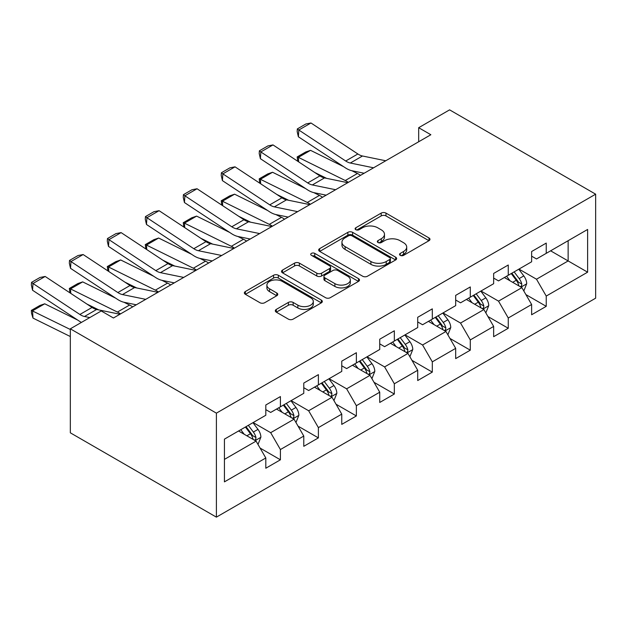 <?xml version="1.0" encoding="UTF-8"?>
<svg xmlns="http://www.w3.org/2000/svg" width="627" height="627" viewBox="0 0 627 627"><rect width="100%" height="100%" fill="white"/><g stroke="black" fill="none" stroke-linecap="round" stroke-linejoin="round"><path stroke-width="0.94" d="M400.245 255.354A2.367 1.364 0 0 0 403.592 255.354L428.978 240.697A3.378 1.952 0 0 0 429.973 239.318A3.378 1.952 0 0 0 428.978 237.939L385.973 213.109A3.378 1.952 0 0 0 381.192 213.109L355.807 227.766A2.367 1.364 0 0 0 355.109 228.73A2.367 1.364 0 0 0 355.807 229.694A2.367 1.364 0 0 0 359.153 229.694L362.437 227.797A10.816 6.246 0 0 1 377.728 227.797L381.31 229.866A10.816 6.246 0 0 1 384.476 234.286A10.816 6.246 0 0 1 381.31 238.699L378.026 240.596A2.367 1.364 0 0 0 377.336 241.56A2.367 1.364 0 0 0 378.026 242.524A2.367 1.364 0 0 0 381.373 242.524L384.657 240.627A10.816 6.246 0 0 1 399.948 240.627L403.529 242.696A10.816 6.246 0 0 1 406.704 247.116A10.816 6.246 0 0 1 403.529 251.529L400.245 253.426A2.367 1.364 0 0 0 399.556 254.39A2.367 1.364 0 0 0 400.245 255.354L400.245 253.426M276.295 309.401A3.378 1.952 0 0 0 275.308 310.78A3.378 1.952 0 0 0 276.295 312.16L288.365 319.127A3.378 1.952 0 0 0 293.146 319.127L321.337 302.849A3.378 1.952 0 0 0 322.325 301.469A3.378 1.952 0 0 0 321.337 300.09L278.325 275.253A3.378 1.952 0 0 0 273.552 275.253L245.353 291.531A3.378 1.952 0 0 0 244.365 292.911A3.378 1.952 0 0 0 245.353 294.29L259.931 302.708A3.378 1.952 0 0 0 264.712 302.708L276.773 295.74A3.378 1.952 0 0 0 277.769 294.361A3.378 1.952 0 0 0 276.773 292.981L269.547 288.812A9.037 5.22 0 0 1 266.898 285.12A9.037 5.22 0 0 1 272.479 280.3A9.037 5.22 0 0 1 282.33 281.429L310.647 297.778A9.037 5.22 0 0 1 313.296 301.469A9.037 5.22 0 0 1 307.716 306.289A9.037 5.22 0 0 1 297.864 305.153L293.146 302.433A3.378 1.952 0 0 0 288.365 302.433L276.295 309.401L276.295 312.16M595.65 194.182L449.598 109.858L418.679 127.704L430.851 134.734L113.424 317.999L101.253 310.968L70.334 328.814L216.393 413.146L595.65 194.182L595.65 298.186L216.393 517.142L216.393 413.146M362.672 276.225A3.378 1.952 0 0 0 367.453 276.225L395.645 259.946A3.378 1.952 0 0 0 396.64 258.567A3.378 1.952 0 0 0 395.645 257.188L352.64 232.351A3.378 1.952 0 0 0 347.86 232.351L319.668 248.629A3.378 1.952 0 0 0 318.673 250.008A3.378 1.952 0 0 0 319.668 251.388L362.672 276.225M312.364 255.871A2.367 1.364 0 0 1 314.77 256.2L314.77 253.394L358.495 278.639A3.378 1.952 0 0 1 359.483 280.018A3.378 1.952 0 0 1 358.495 281.398L330.296 297.676A3.378 1.952 0 0 1 325.523 297.676L282.511 272.839L282.511 270.08A3.378 1.952 0 0 0 281.523 271.46A3.378 1.952 0 0 0 282.511 272.839M282.511 270.08L294.58 263.113A3.378 1.952 0 0 1 299.353 263.113L316.8 273.184A3.378 1.952 0 0 0 321.58 273.184L329.583 268.568A3.378 1.952 0 0 0 330.57 267.188A3.378 1.952 0 0 0 329.583 265.809L311.423 255.322A2.367 1.364 0 0 1 310.726 254.358A2.367 1.364 0 0 1 312.191 253.096A2.367 1.364 0 0 1 314.77 253.394M260.087 448.07L280.41 459.803L280.41 449.543L303.781 436.055L303.781 446.314L318.391 437.881L318.391 427.622L341.754 414.126L341.754 424.385L356.363 415.952L356.363 405.693L379.735 392.204L379.735 402.463L394.336 394.03L394.336 383.771L417.707 370.275L417.707 380.542L432.309 372.109L432.309 361.85L455.68 348.353L455.68 358.613L470.289 350.179L470.289 339.92L493.653 326.432L493.653 336.691L508.262 328.258L508.262 317.999L531.625 304.503L531.625 314.762L546.235 306.337L546.235 296.069L587.617 272.181L587.617 229.458L568.14 240.697L568.14 260.942L587.617 272.181M280.41 459.803L265.809 468.236L265.809 457.976L224.427 481.865L224.427 439.143L265.809 415.254L265.809 404.995L280.41 396.562L280.41 406.821L303.781 393.325L303.781 383.066L318.391 374.632L318.391 384.892L341.754 371.403L341.754 361.144L356.363 352.711L356.363 362.97L379.735 349.482L379.735 339.215L394.336 330.79L394.336 341.049L417.707 327.553L417.707 317.293L432.309 308.86L432.309 319.119L455.68 305.631L455.68 295.372L470.289 286.939L470.289 297.198L493.653 283.702L493.653 273.443L508.262 265.009L508.262 275.277L531.625 261.78L531.625 251.521L546.235 243.088L546.235 253.347L587.617 229.458M276.515 409.07L294.047 419.189L270.676 432.677L253.151 422.559M265.809 409.627L270.676 412.441L280.41 406.821M270.676 432.677L280.41 449.543M294.047 419.189L303.781 436.055M314.495 387.141L332.02 397.259L308.649 410.756L291.124 400.637M303.781 387.705L308.649 390.519L318.391 384.892M308.649 410.756L318.391 427.622M332.02 397.259L341.754 414.126M352.468 365.22L369.993 375.338L346.629 388.826L329.097 378.708M341.754 365.784L346.629 368.59L356.363 362.97M346.629 388.826L356.363 405.693M369.993 375.338L379.735 392.204M390.441 343.298L407.965 353.416L384.602 366.905L367.069 356.787M379.735 343.855L384.602 346.668L394.336 341.049M384.602 366.905L394.336 383.771M407.965 353.416L417.707 370.275M428.413 321.369L445.946 331.487L422.574 344.983L405.05 334.865M417.707 321.933L422.574 324.747L432.309 319.119M422.574 344.983L432.309 361.85M445.946 331.487L455.68 348.353M466.394 299.447L483.919 309.566L460.547 323.054L443.023 312.936M455.68 300.012L460.547 302.817L470.289 297.198M460.547 323.054L470.289 339.92M483.919 309.566L493.653 326.432M504.367 277.518L521.891 287.644L498.52 301.132L480.995 291.014M493.653 278.082L498.52 280.896L508.262 275.277M498.52 301.132L508.262 317.999M521.891 287.644L531.625 304.503M550.616 250.816L568.14 260.942L536.5 279.211L518.968 269.093M531.625 256.161L536.5 258.967L546.235 253.347M536.5 279.211L546.235 296.069M70.334 328.814L70.334 432.818L216.393 517.142M418.679 127.704L418.679 141.757M224.427 459.379L256.075 441.11L238.542 430.992M256.075 441.11L265.809 457.976M525.912 294.596L546.235 306.337M487.931 316.525L508.262 328.258M449.959 338.447L470.289 350.179M411.986 360.368L432.309 372.109M374.013 382.298L394.336 394.03M336.033 404.219L356.363 415.952M298.06 426.141L318.391 437.881M401.194 255.691L403.529 254.343A10.816 6.246 0 0 0 406.704 249.922L406.704 247.116M384.476 234.286L384.476 237.092A10.816 6.246 0 0 1 381.31 241.513L378.974 242.861M428.939 240.729L385.973 215.923A3.378 1.952 0 0 0 381.192 215.923L356.747 230.031M395.606 259.97L352.64 235.164A3.378 1.952 0 0 0 347.86 235.164L319.707 251.419M389.673 259.531A2.367 1.364 0 0 0 390.37 258.567A2.367 1.364 0 0 0 389.673 257.595L351.919 235.799A2.367 1.364 0 0 0 348.581 235.799L345.109 237.805A10.816 6.246 0 0 0 341.942 242.218A10.816 6.246 0 0 0 345.109 246.63L370.918 261.53A10.816 6.246 0 0 0 386.208 261.53L389.673 259.531L389.673 262.337A2.367 1.364 0 0 0 390.37 261.373L390.37 258.567M341.942 242.218L341.942 245.024A10.816 6.246 0 0 0 345.109 249.444L345.109 246.63M389.673 262.337L386.208 264.343A10.816 6.246 0 0 1 370.918 264.343L345.109 249.444M282.558 272.87L294.58 265.926L294.58 263.113M330.57 267.188L330.57 269.994A3.378 1.952 0 0 1 329.583 271.373L321.58 275.998A3.378 1.952 0 0 1 316.8 275.998L299.353 265.926A3.378 1.952 0 0 0 294.58 265.926M314.77 256.2L358.448 281.421M334.896 283.639A9.037 5.22 0 0 0 344.748 284.768A9.037 5.22 0 0 0 350.328 279.948A9.037 5.22 0 0 0 347.679 276.256L337.702 270.496A3.378 1.952 0 0 0 332.929 270.496L324.919 275.12A3.378 1.952 0 0 0 323.932 276.499A3.378 1.952 0 0 0 324.919 277.879L334.896 283.639L334.896 286.445A9.037 5.22 0 0 0 344.748 287.581A9.037 5.22 0 0 0 350.328 282.753L350.328 279.948M323.932 276.499L323.932 279.305A3.378 1.952 0 0 0 324.919 280.684L324.919 277.879M334.896 286.445L324.919 280.684M313.296 301.469L313.296 304.275A9.037 5.22 0 0 1 307.716 309.095A9.037 5.22 0 0 1 297.864 307.967L293.146 305.239A3.378 1.952 0 0 0 288.365 305.239L276.342 312.183M266.898 285.12L266.898 287.926A9.037 5.22 0 0 0 269.547 291.618L269.547 288.812M276.734 295.764L269.547 291.618M321.29 302.872L278.325 278.067A3.378 1.952 0 0 0 273.552 278.067L245.4 294.322M523.811 290.975L526.711 283.678A9.123 5.267 -120 0 0 523.796 275.911L518.772 269.202M297.794 161.296L297.174 156.93L305.694 152.008L310.537 150.339L343.588 166.657M351.794 170.709L357.429 173.491A25.817 14.907 60 0 1 360.533 175.325M510.017 280.786L506.6 276.233M310.537 150.339L298.374 157.361L345.258 180.521A25.817 14.907 60 0 1 348.361 182.355M297.174 156.93L298.374 157.361L298.64 161.852M326.612 178.358L314.73 172.488M520.481 286.829L521.586 285.661L521.789 284.062A9.123 5.267 -120 0 0 519.172 278.576L514.148 271.875M511.867 273.192L517.44 280.63A4.648 2.68 60 0 1 518.286 282.04L521.789 284.062M511.232 273.56L516.256 280.269A9.123 5.267 60 0 1 518.866 285.755M373.574 167.801L350.313 163.028A17.211 9.938 60 0 1 345.696 161.006L298.813 130.016L298.374 136.772L345.258 167.762A25.817 14.907 -120 0 0 352.178 170.795L364.138 173.248M385.746 160.771L362.484 155.998A17.211 9.938 60 0 1 357.868 153.976L310.984 122.986L298.813 130.016L297.347 128.903L305.866 123.981L310.984 122.986M298.374 136.772L297.174 131.607L297.347 128.903M485.839 312.897L488.739 305.6A9.123 5.267 -120 0 0 485.823 297.833L480.799 291.124M259.821 183.217L259.194 178.852L267.713 173.938L272.565 172.26L305.615 188.578M313.821 192.63L319.457 195.412A25.817 14.907 60 0 1 322.56 197.254M472.045 302.708L468.628 298.154M272.565 172.26L260.393 179.283L307.285 202.443A25.817 14.907 60 0 1 310.389 204.277M259.194 178.852L260.393 179.283L260.667 183.782M288.639 200.279L276.75 194.409M482.508 308.75L483.613 307.583L483.809 305.992A9.123 5.267 -120 0 0 481.199 300.505L476.175 293.797M473.887 295.113L479.467 302.559A4.648 2.68 60 0 1 480.306 303.97L483.809 305.992M473.252 295.482L478.276 302.19A9.123 5.267 60 0 1 480.893 307.677M447.866 334.818L450.758 327.529A9.123 5.267 -120 0 0 447.85 319.754L442.827 313.053M221.84 205.147L221.221 200.773L229.741 195.859L234.592 194.182L267.643 210.507M275.849 214.559L281.484 217.342A25.817 14.907 60 0 1 284.587 219.176M434.064 324.637L430.655 320.076M234.592 194.182L222.42 201.212L269.312 224.364A25.817 14.907 60 0 1 272.416 226.206M221.221 200.773L222.42 201.212L222.695 205.703M250.659 222.201L238.777 216.331M444.527 330.672L445.64 329.504L445.836 327.913A9.123 5.267 -120 0 0 443.226 322.427L438.202 315.718M435.914 317.043L441.486 324.48A4.648 2.68 60 0 1 442.333 325.891L445.836 327.913M435.279 317.411L440.303 324.112A9.123 5.267 60 0 1 442.913 329.598M335.602 189.722L312.34 184.949A17.211 9.938 60 0 1 307.724 182.927L260.832 151.938L260.393 158.694L307.285 189.683A25.817 14.907 -120 0 0 314.205 192.716L326.165 195.169M347.773 182.692L324.504 177.919A17.211 9.938 60 0 1 319.895 175.905L273.004 144.915L260.832 151.938L259.374 150.825L267.894 145.911L273.004 144.915M260.393 158.694L259.194 153.529L259.374 150.825M297.629 211.644L274.36 206.871A17.211 9.938 60 0 1 269.751 204.849L222.859 173.867L222.42 180.623L269.312 211.605A25.817 14.907 -120 0 0 276.233 214.638L288.193 217.091M309.801 204.621L286.531 199.848A17.211 9.938 60 0 1 281.923 197.826L235.031 166.837L222.859 173.867L221.402 172.754L229.921 167.832L235.031 166.837M222.42 180.623L221.221 175.45L221.402 172.754M409.893 356.747L412.785 349.451A9.123 5.267 -120 0 0 409.878 341.684L404.854 334.975M183.868 227.068L183.249 222.703L191.768 217.781L196.619 216.111L229.67 232.429M237.868 236.481L243.511 239.263A25.817 14.907 60 0 1 246.607 241.105M396.092 346.559L392.682 342.005M196.619 216.111L184.448 223.134L231.339 246.293A25.817 14.907 60 0 1 234.443 248.127M183.249 222.703L184.448 223.134L184.722 227.625M212.686 244.13L200.805 238.26M406.555 352.601L407.66 351.433L407.863 349.842A9.123 5.267 -120 0 0 405.254 344.348L400.23 337.647M397.941 338.964L403.514 346.402A4.648 2.68 60 0 1 404.36 347.82L407.863 349.842M397.306 339.332L402.33 346.041A9.123 5.267 60 0 1 404.94 351.528M371.921 378.669L374.813 371.372A9.123 5.267 -120 0 0 371.905 363.605L366.881 356.896M145.895 248.99L145.276 244.624L153.795 239.71L158.647 238.033L191.69 254.35M199.895 258.402L205.531 261.185A25.817 14.907 60 0 1 208.634 263.026M358.119 368.48L354.71 363.926M158.647 238.033L146.475 245.063L193.359 268.215A25.817 14.907 60 0 1 196.463 270.057M145.276 244.624L146.475 245.063L146.742 249.554M174.714 266.052L162.832 260.181M368.582 374.523L369.687 373.355L369.891 371.764A9.123 5.267 -120 0 0 367.273 366.278L362.249 359.569M359.969 360.886L365.541 368.331A4.648 2.68 60 0 1 366.387 369.742L369.891 371.764M359.334 361.254L364.358 367.963A9.123 5.267 60 0 1 366.967 373.449M333.94 400.59L336.84 393.301A9.123 5.267 -120 0 0 333.925 385.527L328.901 378.826M107.922 270.919L107.295 266.553L115.823 261.631L120.666 259.954L153.717 276.28M161.923 280.332L167.558 283.114A25.817 14.907 60 0 1 170.662 284.948M320.146 390.409L316.729 385.848M120.666 259.954L108.495 266.984L155.386 290.136A25.817 14.907 60 0 1 158.49 291.978M107.295 266.553L108.495 266.984L108.769 271.475M136.741 287.973L124.851 282.111M330.609 396.444L331.714 395.276L331.91 393.685A9.123 5.267 -120 0 0 329.3 388.199L324.277 381.49M321.996 382.815L327.568 390.253A4.648 2.68 60 0 1 328.407 391.663L331.91 393.685M321.353 383.183L326.385 389.884A9.123 5.267 60 0 1 328.995 395.371M259.656 233.573L236.387 228.8A17.211 9.938 60 0 1 231.778 226.778L184.887 195.789L184.448 202.545L231.339 233.534A25.817 14.907 -120 0 0 238.252 236.567L250.22 239.02M271.828 226.543L248.558 221.77A17.211 9.938 60 0 1 243.95 219.748L197.058 188.758L184.887 195.789L183.421 194.676L191.94 189.754L197.058 188.758M184.448 202.545L183.249 197.38L183.421 194.676M221.684 255.495L198.414 250.722A17.211 9.938 60 0 1 193.798 248.7L146.914 217.71L146.475 224.466L193.359 255.455A25.817 14.907 -120 0 0 200.279 258.489L212.247 260.942M233.847 248.464L210.586 243.699A17.211 9.938 60 0 1 205.969 241.677L159.086 210.688L146.914 217.71L145.448 216.597L153.968 211.683L159.086 210.688M146.475 224.466L145.276 219.301L145.448 216.597M183.703 277.416L160.441 272.651A17.211 9.938 60 0 1 155.825 270.629L108.933 239.639L108.495 246.395L155.386 277.377A25.817 14.907 -120 0 0 162.307 280.41L174.267 282.871M195.875 270.394L172.613 265.621A17.211 9.938 60 0 1 167.997 263.599L121.105 232.609L108.933 239.639L107.476 238.526L115.995 233.605L121.105 232.609M108.495 246.395L107.295 241.23L107.476 238.526M295.968 422.52L298.867 415.223A9.123 5.267 -120 0 0 295.952 407.456L290.928 400.747M69.95 292.84L69.323 288.475L77.842 283.553L82.693 281.884L115.744 298.201M123.95 302.253L129.585 305.035A25.817 14.907 60 0 1 132.689 306.877M282.174 412.331L278.756 407.777M82.693 281.884L70.522 288.906L117.414 312.066A25.817 14.907 60 0 1 120.517 313.9M69.323 288.475L70.522 288.906L70.796 293.405M98.768 309.903L86.879 304.032M292.637 418.374L293.742 417.206L293.938 415.615A9.123 5.267 -120 0 0 291.328 410.129L286.304 403.42M284.015 404.736L289.596 412.182A4.648 2.68 60 0 1 290.434 413.593L293.938 415.615M283.38 405.105L288.404 411.814A9.123 5.267 60 0 1 291.014 417.3M145.73 299.345L122.461 294.572A17.211 9.938 60 0 1 117.852 292.55L70.961 261.561L70.522 268.317L117.414 299.306A25.817 14.907 -120 0 0 124.334 302.339L136.294 304.793M157.902 292.315L134.633 287.542A17.211 9.938 60 0 1 130.024 285.52L83.132 254.538L70.961 261.561L69.503 260.448L78.022 255.534L83.132 254.538M70.522 268.317L69.323 263.152L69.503 260.448M257.995 444.441L260.887 437.144A9.123 5.267 -120 0 0 257.979 429.377L252.955 422.669M44.721 303.805L32.549 310.835L32.988 318.093L31.522 313.304L31.35 310.396L39.869 305.482L44.721 303.805L77.772 320.123M244.193 434.252L240.784 429.699M31.35 310.396L70.334 329.496M70.334 336.542L32.988 318.093M254.656 440.295L255.761 439.127L255.965 437.536A9.123 5.267 -120 0 0 253.355 432.05L248.331 425.341M246.043 426.666L251.615 434.103A4.648 2.68 60 0 1 252.462 435.514L255.965 437.536M245.408 427.026L250.432 433.735A9.123 5.267 60 0 1 253.042 439.221M89.794 317.583L84.488 316.494A17.211 9.938 60 0 1 79.88 314.472L32.988 283.49L32.549 290.238L79.441 321.228A25.817 14.907 -120 0 0 81.424 322.419M119.929 314.245L96.66 309.472A17.211 9.938 60 0 1 92.051 307.449L45.16 276.46L32.988 283.49L31.522 282.369L40.042 277.455L45.16 276.46M32.549 290.238L31.35 285.073L31.522 282.369M403.529 254.343L403.529 251.529M378.026 242.524L378.026 240.596M381.31 241.513L381.31 238.699M355.807 229.694L355.807 227.766M381.192 215.923L381.192 213.109M385.973 215.923L385.973 213.109M428.978 240.697L428.978 237.939M319.668 251.388L319.668 248.629M347.86 235.164L347.86 232.351M352.64 235.164L352.64 232.351M395.645 259.946L395.645 257.188M370.918 264.343L370.918 261.53M386.208 264.343L386.208 261.53M299.353 265.926L299.353 263.113M316.8 275.998L316.8 273.184M321.58 275.998L321.58 273.184M329.583 271.373L329.583 268.568M358.495 281.398L358.495 278.639M288.365 305.239L288.365 302.433M293.146 305.239L293.146 302.433M297.864 307.967L297.864 305.153M276.773 295.74L276.773 292.981M245.353 294.29L245.353 291.531M273.552 278.067L273.552 275.253M278.325 278.067L278.325 275.253M321.337 302.849L321.337 300.09M520.99 287.119L526.649 283.851M519.172 278.576L523.796 275.911M512.682 282.322L516.256 280.269M357.429 173.491L345.258 180.521M350.313 163.028L362.484 155.998M345.696 161.006L357.868 153.976M483.017 309.048L488.676 305.78M481.199 300.505L485.823 297.833M474.71 304.252L478.276 302.19M319.457 195.412L307.285 202.443M445.045 330.97L450.703 327.702M443.226 322.427L447.85 319.754M436.737 326.173L440.303 324.112M281.484 217.342L269.312 224.364M312.34 184.949L324.504 177.919M307.724 182.927L319.895 175.905M274.36 206.871L286.531 199.848M269.751 204.849L281.923 197.826M407.072 352.891L412.731 349.623M405.254 344.348L409.878 341.684M398.764 348.095L402.33 346.041M243.511 239.263L231.339 246.293M369.091 374.821L374.75 371.552M367.273 366.278L371.905 363.605M360.791 370.024L364.358 367.963M205.531 261.185L193.359 268.215M331.119 396.742L336.777 393.474M329.3 388.199L333.925 385.527M322.811 391.946L326.385 389.884M167.558 283.114L155.386 290.136M236.387 228.8L248.558 221.77M231.778 226.778L243.95 219.748M198.414 250.722L210.586 243.699M193.798 248.7L205.969 241.677M160.441 272.651L172.613 265.621M155.825 270.629L167.997 263.599M293.146 418.664L298.805 415.403M291.328 410.129L295.952 407.456M284.838 413.875L288.404 411.814M129.585 305.035L117.414 312.066M122.461 294.572L134.633 287.542M117.852 292.55L130.024 285.52M255.173 440.593L260.832 437.325M253.355 432.05L257.979 429.377M246.866 435.796L250.432 433.735M84.488 316.494L96.66 309.472M79.88 314.472L92.051 307.449"/></g></svg>
